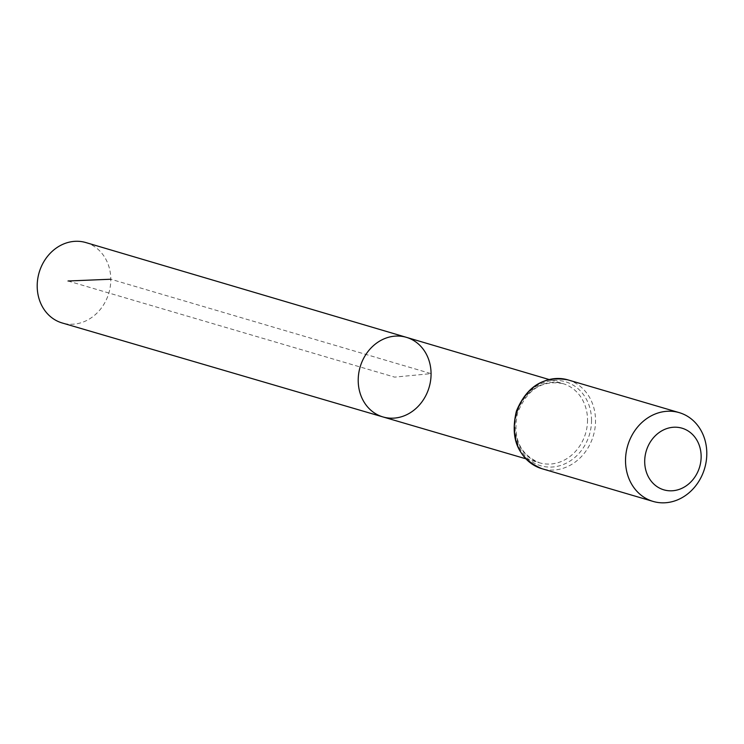 <?xml version="1.0" encoding="UTF-8"?>
<svg xmlns="http://www.w3.org/2000/svg" width="744" height="744" viewBox="0 0 744 744"><rect width="100%" height="100%" fill="white"/><g stroke="black" fill="none" stroke-linecap="round" stroke-linejoin="round"><path stroke-width="0.56" stroke-dasharray="3.72 2.79" d="M406.391 337.33A41.487 35.963 -73.6 0 1 431.074 373.627A41.487 35.963 -73.6 0 1 382.965 416.938M85.876 242.572A41.906 36.326 -73.6 0 1 110.81 279.233A41.906 36.326 -73.6 0 1 62.208 322.98M68.02 281L394.646 377.124L431.074 373.627L110.81 279.233M587.528 419.737A41.283 35.786 -73.6 0 1 539.651 462.833A41.283 35.786 -73.6 0 1 516.941 413.115A41.283 35.786 -73.6 0 1 562.966 383.625A41.283 35.786 -73.6 0 1 587.528 419.737M567.951 379.886A46.277 40.12 -73.6 0 1 595.535 420.379A46.277 40.12 -73.6 0 1 541.827 468.673M591.526 420.053A43.784 37.953 -73.6 0 1 534.118 463.001A43.784 37.953 -73.6 0 1 533.597 388.191A43.784 37.953 -73.6 0 1 591.526 420.053M525.617 458.723L539.651 462.833C519.814 454.612 512.449 438.002 517.545 413.004C526.929 389.568 542.069 379.775 562.966 383.625L548.942 379.477"/><path stroke-width="1.12" d="M382.965 416.938A41.487 35.963 -73.6 0 1 360.143 366.969A41.487 35.963 -73.6 0 1 406.391 337.33A41.487 35.963 -73.6 0 1 431.074 373.627A41.487 35.963 -73.6 0 1 382.965 416.938A41.487 35.963 -73.6 0 1 360.143 366.969A41.487 35.963 -73.6 0 1 406.391 337.33L85.876 242.572A41.906 36.326 -73.6 0 0 37.2 286.301A41.906 36.326 -73.6 0 0 62.208 322.98L525.617 458.723M701.146 456.305A32.141 27.863 -73.6 0 1 658.998 487.822A32.141 27.863 -73.6 0 1 658.617 432.915A32.141 27.863 -73.6 0 1 701.146 456.305M706.8 453.124A46.277 40.12 -73.6 0 1 653.093 501.419A46.277 40.12 -73.6 0 1 627.676 445.703A46.277 40.12 -73.6 0 1 679.226 412.632A46.277 40.12 -73.6 0 1 706.8 453.124M110.81 279.233L68.02 281M541.827 468.673A46.277 40.12 -73.6 0 1 516.401 412.957A46.277 40.12 -73.6 0 1 567.951 379.886C544.134 375.581 526.957 385.969 516.429 411.051C509.714 439.248 518.177 458.462 541.827 468.673L653.093 501.419M548.942 379.477L406.391 337.33M679.226 412.632L567.951 379.886"/></g></svg>
